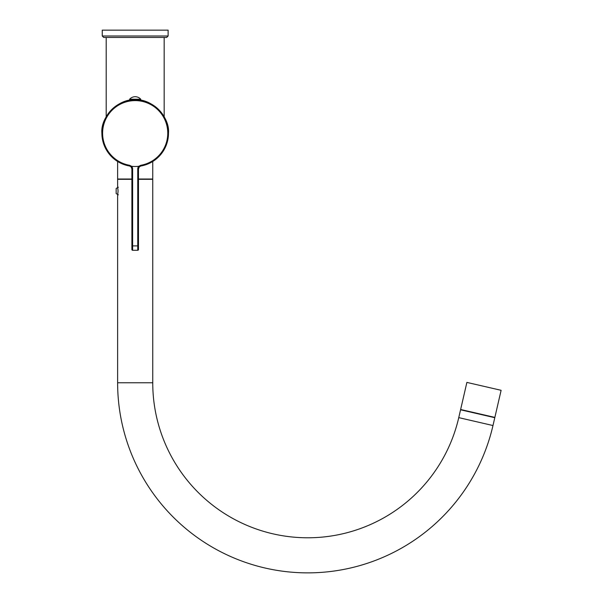 <?xml version="1.0" encoding="UTF-8"?>
<svg xmlns="http://www.w3.org/2000/svg" width="603" height="603" viewBox="0 0 603 603"><rect width="100%" height="100%" fill="white"/><g stroke="black" fill="none" stroke-linecap="round" stroke-linejoin="round"><path stroke-width="0.9" d="M168.486 133.188A33.301 33.301 0 0 1 140.906 165.991C158.024 161.725 167.212 150.788 168.486 133.188L168.486 133.127C169.971 116.658 151.662 98.357 135.185 99.849C118.708 98.357 100.399 116.658 101.884 133.127L101.884 133.188A33.301 33.301 0 0 1 135.185 99.887A33.301 33.301 0 0 1 168.486 133.188A33.301 33.301 0 0 1 140.906 165.991L139.346 166.797L138.818 166.292A3.656 3.656 180 0 0 137.748 168.878L137.748 245.896L132.622 245.896L132.622 168.878A3.656 3.656 180 0 0 131.552 166.292A33.301 33.301 180 0 0 138.818 166.292M140.778 165.29L140.906 165.991L139.346 166.797L138.479 168.878A2.925 2.925 180 0 1 139.346 166.797A2.925 2.925 180 0 0 138.479 168.878L138.479 249.514A0.731 0.731 0 0 1 137.748 250.283L132.622 250.283A0.731 0.731 180 0 1 131.891 249.544A0.731 0.731 180 0 0 132.622 250.283L131.891 249.544L131.891 168.878A2.925 2.925 180 0 0 131.024 166.797L129.464 165.991A33.301 33.301 0 0 1 101.884 133.188A33.301 33.301 0 0 0 129.464 165.991L129.592 165.29A32.585 32.585 0 0 1 102.6 133.188A32.585 32.585 0 0 1 135.185 100.603A32.585 32.585 0 0 1 167.77 133.188A32.585 32.585 0 0 1 140.778 165.29L138.878 166.247M101.884 133.188C103.158 150.788 112.346 161.725 129.464 165.991L131.024 166.797L131.891 168.878A2.925 2.925 180 0 0 131.024 166.797L131.552 166.292M131.462 166.224L129.592 165.29M138.479 249.544L137.748 250.283L132.622 250.283L132.622 245.896L131.891 245.896M140.748 99.209L129.622 99.209L129.622 99.646L140.748 99.646L140.748 99.209A7.462 7.462 0 0 0 129.622 99.209M117.623 161.476L117.623 179.016L131.891 179.016M152.747 161.476L152.747 179.016L138.479 179.016M117.668 194.844L118.09 191.023L117.691 187.299M117.623 195.048L117.623 382.769A190.118 190.118 0 0 0 492.983 425.537L494.792 417.691L460.564 409.791L458.755 417.63L492.983 425.537M138.479 179.31L152.747 179.31L152.747 382.769A154.986 154.986 0 0 0 458.755 417.63M117.623 186.998L117.623 179.31L131.891 179.31M460.632 409.505L494.859 417.404L501.116 390.307L466.888 382.408L460.632 409.505M118.354 187.216L116.16 188.46L116.16 193.586L118.354 194.829M135.185 30.15L168.116 30.15L168.116 36.007L102.254 36.007L102.254 30.15L135.185 30.15M168.116 36.007L166.654 37.469L103.716 37.469L102.254 36.007M131.891 168.878L132.622 168.878M138.479 168.878L137.748 168.878M138.479 245.896L137.748 245.896L137.748 250.283M152.747 382.769L117.623 382.769M106.203 37.469L106.203 116.741M164.167 37.469L164.167 116.741"/></g></svg>
